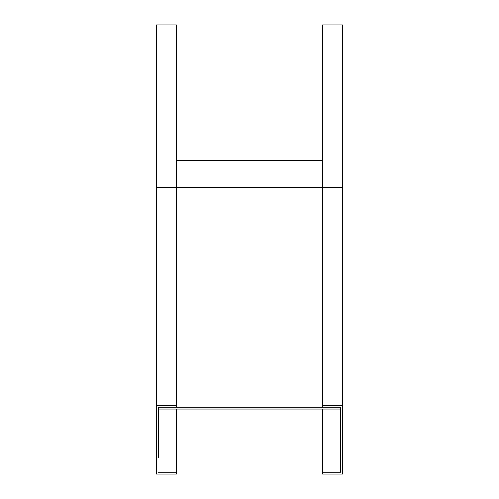 <?xml version="1.0" encoding="UTF-8"?>
<svg xmlns="http://www.w3.org/2000/svg" width="499" height="499" viewBox="0 0 499 499"><rect width="100%" height="100%" fill="white"/><g stroke="black" fill="none" stroke-linecap="round" stroke-linejoin="round"><path stroke-width="0.75" d="M158.326 457.801L158.326 407.246L176.378 407.246L176.378 24.95L156.518 24.95L156.518 474.05L176.378 474.05L176.378 409.055M158.326 407.246L158.326 421.692M176.378 405.444L156.518 405.444M176.378 472.247L158.326 472.247M156.518 187.437L322.622 187.437L322.622 405.444L342.482 405.444L342.482 474.05L322.622 474.05L322.622 472.247L340.674 472.247L340.674 457.801M340.674 472.247L340.674 407.246L322.622 407.246L322.622 405.444M342.482 405.444L342.482 24.95L322.622 24.95L322.622 187.437L342.482 187.437M340.674 421.692L340.674 409.055L158.326 409.055M322.622 409.055L322.622 472.247M176.378 160.36L322.622 160.36M176.378 407.246L322.622 407.246"/></g></svg>
